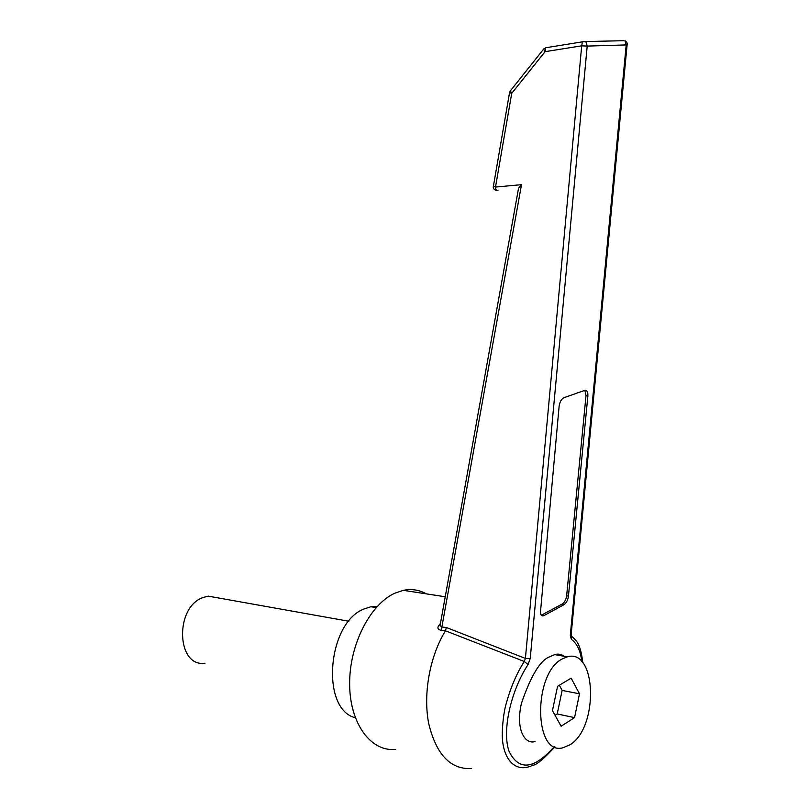 <?xml version="1.0" encoding="UTF-8"?>
<svg xmlns="http://www.w3.org/2000/svg" width="809" height="809" viewBox="0 0 809 809"><rect width="100%" height="100%" fill="white"/><g stroke="black" fill="none" stroke-linecap="round" stroke-linejoin="round"><path stroke-width="1.21" d="M219.279 598.104L208.247 596.132L203.089 597.507C174.501 607.104 176.382 667.536 204.99 663.218M355.293 717.745C320.374 709.22 327.412 622.697 363.989 608.985L370.937 606.74L377.267 606.376M570.082 744.725L562.902 747.789C533.778 755.94 532.909 673.634 562.154 658.981L567.311 656.837C596.627 647.999 598.882 727.321 570.082 744.725M564.379 656.321C561.203 654.147 557.977 653.581 554.701 654.602L549.685 656.756C540.2 660.346 530.775 675.909 521.4 703.466C515.08 731.478 526.143 744.897 535.073 741.438M426.313 593.857C419.234 589.862 411.589 588.689 403.378 590.337L394.883 593.179C370.107 604.232 349.235 644.985 349.64 684.323C349.822 723.731 371.048 752.208 395.672 749.336M532.039 765.587C516.779 772.575 505.089 761.754 502.652 741.57C501.54 733.348 503.077 715.631 505.554 705.984C510.216 688.489 516.455 673.654 524.283 661.479L445.476 630.818C429.852 655.957 422.864 694.132 428.75 723.742C436.334 754.736 450.633 769.672 471.657 768.55M545.883 47.731L543.577 49.177L545.054 51.675L511.723 93.379L495.492 187.061L521.512 184.664L441.866 627.026L446.335 627.501L445.476 630.818L441.299 630.353C437.254 629.503 436.85 627.369 440.096 623.931M541.302 615.204L562.164 604.06C564.571 602.392 566.067 599.57 566.674 595.596L568.434 596.253L587.87 396.016L586.009 395.51L584.806 390.342M568.434 596.253C567.827 600.238 566.32 603.059 563.924 604.727L562.164 604.06M542.242 614.87L544.022 615.558L563.924 604.727M544.022 615.558L542.849 615.922C541.14 615.831 540.372 614.284 540.543 611.28L559.11 406.361C559.757 401.921 561.375 399.029 563.964 397.694L584.917 390.322C587.081 390.251 588.062 392.153 587.87 396.016M570.294 635.348L626.196 44.92L627.106 44.819L571.174 634.448L570.294 635.348L571.387 639.423C577.1 643.458 580.569 650.871 581.792 661.671M446.335 627.501L525.405 658.425L524.283 661.479L528.055 664.553C510.439 691.462 501.833 731.7 509.154 751.591C519.014 771.119 534.061 769.46 554.296 746.606M623.587 40.713L583.39 41.583L582.419 41.835L581.691 45.83L545.054 51.675L545.741 47.751L582.419 41.835L585.858 41.694L587.203 46.093L581.691 45.83L525.405 658.425L530.229 658.415L587.203 46.093L626.196 44.92L624.892 40.683C626.742 41.643 627.481 43.029 627.106 44.819M543.79 48.904L510.53 90.628M497.96 190.57C496.534 190.894 495.705 189.721 495.492 187.061L493.409 186.151L509.549 92.63L511.723 93.379L510.317 90.891L509.559 92.59M521.512 184.664L518.508 188.386M441.299 630.353L441.866 627.026L440.076 625.539M574.562 717.613L579.487 693.809L571.144 678.144L557.573 686.305L552.456 710.585L561.102 726.229L574.562 717.613L557.199 713.973L562.144 690.411L559.343 685.233M555.065 715.308L557.199 713.973M562.144 690.411L579.487 693.809M566.674 595.596L586.009 395.51M528.055 664.553L530.229 658.415M571.154 635.854L571.387 639.423M445.243 596.769L403.378 590.337M582.824 662.854C580.528 643.337 576.21 640.324 571.467 636.167L571.164 634.519M554.873 746.879C532.646 771.038 532.474 763.585 532.12 765.547L532.12 765.547M440.015 625.873L518.539 188.254M493.409 186.151C492.833 188.032 493.743 189.478 496.16 190.489M567.311 656.837L554.701 654.602M370.937 606.74L376.145 607.61M208.247 596.132L348.821 621.251M542.849 615.922L541.454 615.386"/></g></svg>

